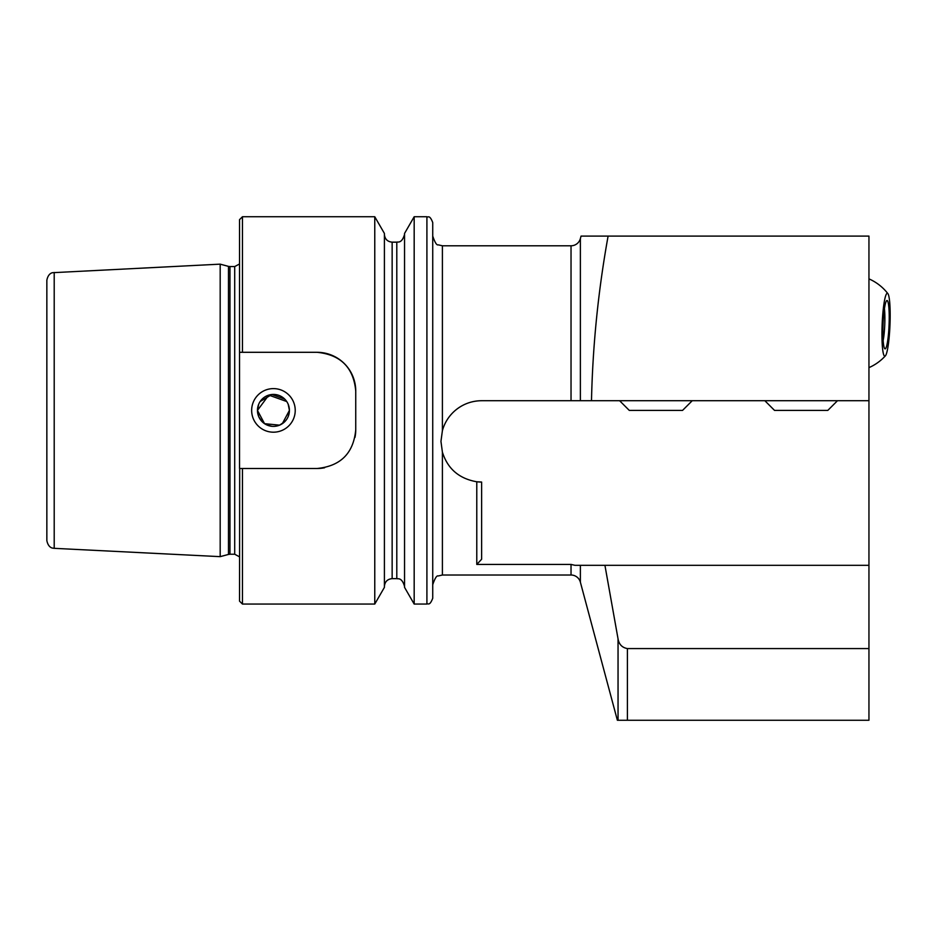 <?xml version="1.0" encoding="UTF-8"?>
<svg xmlns="http://www.w3.org/2000/svg" width="937" height="937" viewBox="0 0 937 937"><rect width="100%" height="100%" fill="white"/><g stroke="black" fill="none" stroke-linecap="round" stroke-linejoin="round"><path stroke-width="1.41" d="M295.225 410.406A21.785 21.785 0 0 1 273.44 432.191A21.785 21.785 0 0 1 251.655 410.406A21.785 21.785 0 0 1 273.44 388.609A21.785 21.785 0 0 1 295.225 410.406M282.306 423.688L289.416 410.406A15.976 15.976 0 0 1 273.44 426.382A15.976 15.976 0 0 1 257.464 410.406L264.55 423.676L279.554 425.164L284.707 421.72M289.1 407.279L289.416 410.406L288.221 416.438M272.035 426.312L266.893 424.976M262.126 421.685L258.799 416.824M258.682 416.52L257.464 410.406L258.682 404.28M455.288 410.406A40.666 40.666 0 0 1 481.63 400.72C471.698 400.825 462.925 404.046 455.288 410.406C448.964 415.841 444.665 422.587 442.405 430.61L440.952 441.386L442.405 452.161C447.628 468.793 459.083 478.666 476.781 481.77A40.666 40.666 0 0 0 481.63 482.051L481.63 559.237L476.781 564.425L476.781 481.77L481.63 482.051M481.63 400.72L591.493 400.72C592.699 345.554 598.239 290.681 608.101 236.101L581.045 236.101L580.378 238.607A9.686 9.686 0 0 1 571.031 245.787L442.405 245.787L438.211 244.838C436.783 245.506 434.955 242.601 432.73 236.101M608.101 236.101L868.95 236.101L868.95 648.58L627.403 648.58C622.098 647.608 618.982 644.363 618.045 638.858L604.927 565.327L575.002 565.327L580.378 565.327L580.378 582.193A9.686 9.686 0 0 0 571.031 575.013L571.031 564.425L476.781 564.425M54.205 272.468L54.205 548.332L52.695 548.11C53.257 548.157 48.361 548.286 46.85 540.602L46.85 280.198C48.361 272.515 53.257 272.644 52.695 272.69L220.183 264.152L220.183 556.648L228.476 554.435L228.476 266.377L220.183 264.152M374.765 216.74L374.765 604.06L384.404 587.37L384.404 233.43L374.765 216.74L242.449 216.74L239.544 219.645L239.544 468.5L317.011 468.5C340.611 466.169 353.518 453.262 355.744 429.767L355.744 391.034C353.565 367.585 340.646 354.666 317.011 352.3L239.544 352.3M414.177 604.06L404.55 587.37L404.55 233.43L414.177 216.74L414.177 604.06L426.909 604.06L426.909 216.74L414.177 216.74M426.909 604.06C428.057 603.053 429.556 606.508 432.73 598.251L432.73 222.549C429.556 214.292 428.057 217.747 426.909 216.74M580.378 582.193L617.378 720.26L868.95 720.26L868.95 648.58M374.765 604.06L242.449 604.06L239.544 601.156L239.685 468.5M591.493 400.72L868.95 400.72M571.031 245.787L571.031 400.72L580.378 400.72L580.378 238.607M868.95 565.327L604.927 565.327M260.146 401.528L271.871 394.5L284.743 399.115M286.722 401.528L268.79 395.109L257.464 410.406A15.976 15.976 0 0 1 273.44 394.418A15.976 15.976 0 0 1 289.416 410.406L288.198 404.28M575.002 565.327L571.031 564.425M317.011 468.5A38.733 38.733 0 0 0 324.624 467.75M354.994 437.368A38.733 38.733 0 0 0 355.744 429.767M355.744 391.034A38.733 38.733 0 0 0 317.011 352.3M764.861 400.72L774.536 410.406L827.793 410.406L837.479 400.72M619.615 400.72L629.289 410.406L682.546 410.406L692.232 400.72M886.425 300.918A24.21 3.022 -87.7 0 1 886.625 300.683A24.21 3.022 -87.7 0 1 889.19 320.981A24.21 3.022 -87.7 0 1 885.699 348.459A24.21 3.022 -87.7 0 1 884.739 348.669A24.21 3.022 -87.7 0 1 883.017 325.362A24.21 3.022 -87.7 0 1 886.425 300.918M884.423 308.648A20.333 2.542 -87.7 0 1 883.158 340.553M881.975 330.527A31.471 3.924 -87.7 0 1 887.866 293.609A31.471 3.924 -87.7 0 1 890.15 318.849A31.471 3.924 -87.7 0 1 885.406 355.814A31.471 3.924 -87.7 0 1 881.975 330.527M229.975 266.565L234.707 266.565L234.707 554.235L229.975 554.235L229.975 266.565L228.476 266.377M392.146 242.156L396.796 242.156L396.796 578.644L392.146 578.644L392.146 242.156C387.45 241.699 384.861 239.111 384.404 234.414M442.405 430.61L442.405 245.787M571.031 575.013L442.405 575.013L442.405 452.161M618.045 638.858L618.045 720.26M242.449 352.3L242.449 216.74M242.449 604.06L242.449 468.5M627.403 648.58L627.403 720.26M229.975 554.235L228.476 554.435M234.707 554.235L239.544 556.836M392.146 578.644C387.45 579.101 384.861 581.69 384.404 586.398M396.796 578.644C397.803 579.171 401.739 576.934 404.55 586.398M442.405 575.013L438.211 575.974C436.783 575.295 434.955 578.199 432.73 584.7M396.796 242.156C397.803 241.629 401.739 243.866 404.55 234.414M234.707 266.565L239.544 263.976M54.205 548.332L220.183 556.648M887.866 293.609A48.419 48.419 0 0 0 868.95 278.875M868.95 367.632A48.419 48.419 0 0 0 885.406 355.814"/></g></svg>
